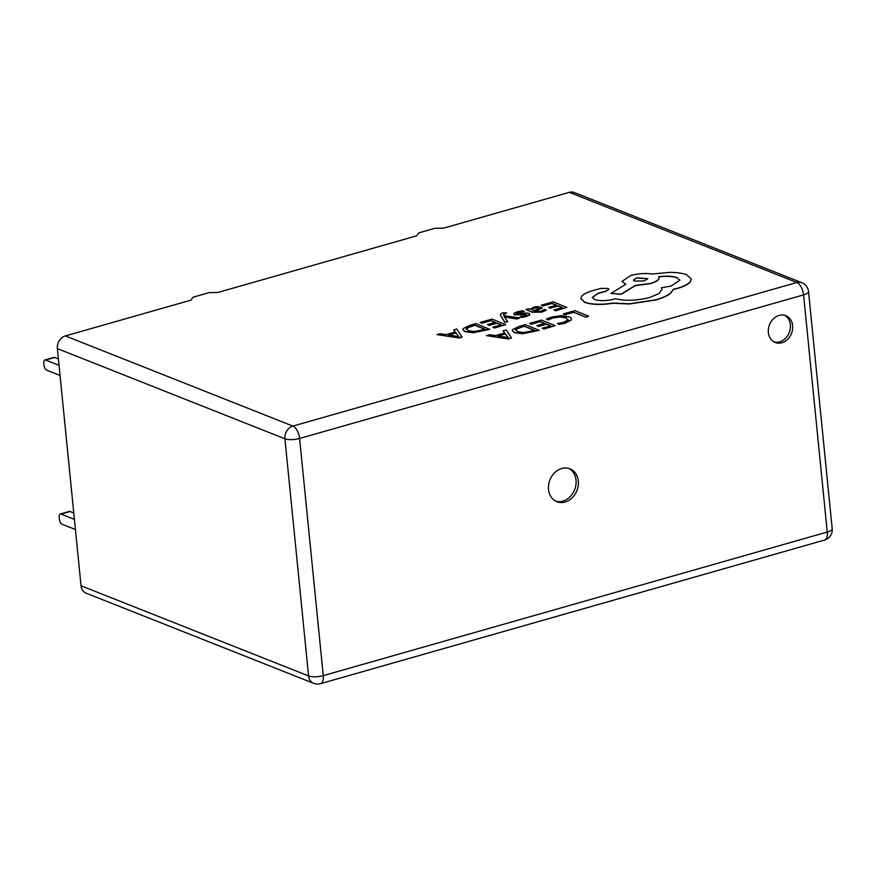 <?xml version="1.0" encoding="UTF-8"?>
<svg xmlns="http://www.w3.org/2000/svg" width="876" height="876" viewBox="0 0 876 876"><rect width="100%" height="100%" fill="white"/><g stroke="black" fill="none" stroke-linecap="round" stroke-linejoin="round"><path stroke-width="1.31" d="M768.361 332.53A14.421 11.826 111.6 0 0 775.194 342.483A14.421 11.826 111.6 0 0 787.568 339.373A14.421 11.826 111.6 0 0 792.649 325.62A14.421 11.826 111.6 0 0 785.816 315.667A14.421 11.826 111.6 0 0 773.442 318.776A14.421 11.826 111.6 0 0 768.361 332.53M774.077 341.969A14.421 11.826 111.6 0 0 790.371 324.711A14.421 11.826 111.6 0 0 784.655 315.283M548.529 489.509A17.695 14.52 111.6 0 0 556.906 501.718A17.695 14.52 111.6 0 0 572.083 497.897A17.695 14.52 111.6 0 0 578.313 481.012A17.695 14.52 111.6 0 0 569.947 468.802A17.695 14.52 111.6 0 0 554.76 472.624A17.695 14.52 111.6 0 0 548.529 489.509M555.789 501.203A17.695 14.52 111.6 0 0 576.036 480.114A17.695 14.52 111.6 0 0 568.776 468.408M500.437 315.01L504.839 322.401L507.708 321.591L504.237 316.838M503.437 314.867L506.624 312.94L503.174 312.765C500.754 313.455 499.922 314.396 500.689 315.623L504.817 322.193L507.686 321.393M504.412 316.992L516.873 319.006L519.95 317.933L503.985 315.721L503.328 314.407M525.961 309.513L532.29 312.261L541.707 312.163L546.219 310.257L544.533 309.381L540.558 311.319L534.962 311.254L542.255 307.837L537.809 306.545L533.396 307.257L530.243 309.348L528.732 308.735L525.961 309.513L532.279 312.064L541.686 311.955L546.208 310.06M535.247 311.363L542.255 307.947M541.269 305.198L542.835 305.834L551.858 303.293L556.468 305.155L548.584 307.377L550.15 308.013L558.045 305.79L562.436 307.564L553.917 309.962L555.504 310.597L566.86 307.399L553.139 301.848L541.269 305.198L542.857 306.031L551.869 303.49L556.183 305.231M553.917 309.962L555.526 310.805L566.86 307.399M548.584 307.377L550.172 308.21L558.067 305.987L562.151 307.64M557.399 323.507L559.26 324.251L565.042 323.003L571.13 319.904C571.908 318.765 571.196 317.747 568.984 316.849L561.188 315.645L551.738 317.024L546.427 319.072L548.124 319.751L552.898 317.78L560.016 316.762L566.093 317.736L567.911 320.058L563.421 322.368L557.399 323.507L559.282 324.459L565.064 323.211L571.152 320.101L571.437 319.028M546.427 319.072L548.146 319.959L552.92 317.977L560.038 316.97L566.115 317.944L567.922 320.255M313.641 683.324A10.698 10.698 0 0 0 320.506 683.663A10.698 5.179 74.1 0 0 323.266 675.637L827.251 532.05L803.577 294.884L299.592 438.471L323.266 675.637A10.698 3.263 174.3 0 1 308.582 675.943A10.698 8.771 111.6 0 0 313.641 683.324L86.1 593.162A10.698 8.771 -68.4 0 1 81.041 585.781L308.582 675.943L284.908 438.777L57.367 348.615A10.698 8.771 -68.4 0 1 65.35 335.924L191.001 300.129L192.983 297.238L209.189 292.617L217.993 292.431L416.68 235.819L418.673 232.928L434.868 228.318L443.683 228.132L569.334 192.337A10.698 8.771 -68.4 0 1 574.284 192.523L801.825 282.685A10.698 8.771 111.6 0 0 796.875 282.499L569.334 192.337M563.279 313.926L564.867 314.769L573.649 312.283L585.814 317.2L588.639 316.192L574.919 310.651L563.279 313.926L564.867 314.769M529.575 323.43L531.141 324.065L540.163 321.514L544.773 323.386L536.889 325.609L538.466 326.244L546.35 324.021L550.741 325.795L542.233 328.193L543.81 328.829L555.176 325.631L541.445 320.079L529.575 323.43L531.163 324.262L540.185 321.722L544.5 323.463M542.233 328.193L543.832 329.037L555.176 325.631M536.889 325.609L538.477 326.441L546.372 324.219L550.457 325.872M512.296 330.723L514.508 332.716L522.709 333.745L539.156 330.351L525.414 324.602L519.348 326.31L512.701 329.507L512.274 330.624L514.486 332.508L522.687 333.537L539.134 330.153M486.377 335.607L508.529 338.99L511.551 337.928L506.229 330.011L503.076 330.898L504.707 333.011L495.52 335.607L489.52 334.72L486.377 335.607L508.507 338.782L511.551 337.928M503.076 330.898L504.598 333.044M516.939 313.98C516.052 313.619 516.698 313.137 518.866 312.524L524.363 311.626L522.567 310.706L517.716 311.681L513.905 313.29L514.245 314.648L525.173 314.331L526.804 315.152M521.932 317.232L529.684 314.812L529.389 313.663L529.706 315.01L526.115 316.554L521.954 317.43L520.256 316.554L521.954 317.43M513.905 313.29L514.267 314.845L513.927 313.488L514.267 314.845L521.647 314.747M480.168 322.423L481.734 323.047L490.757 320.506L495.378 322.379L487.483 324.602L489.06 325.237L496.944 323.014L501.335 324.788L492.827 327.186L494.403 327.821L505.77 324.624L492.038 319.072L480.168 322.423L481.756 323.255L490.779 320.715L495.093 322.456M492.827 327.186L494.425 328.029L505.77 324.624M487.483 324.602L489.082 325.434L496.966 323.211L501.061 324.865M462.889 329.715L465.101 331.697L473.303 332.738L489.75 329.343L476.007 323.594L469.941 325.303L463.295 328.5L462.878 329.606L465.079 331.5L473.281 332.53L489.728 329.135M436.971 334.599L459.123 337.972L462.167 337.118L456.823 329.004L453.669 329.891L455.312 332.004L446.125 334.588L440.113 333.712L436.971 334.599L459.101 337.775L462.145 336.921M453.669 329.891L455.191 332.037M580.919 298.738L584.84 302.461C591.935 304.793 601.374 305.056 613.156 303.249L629.34 303.983L655.741 300.019C662.672 298.026 667.676 295.749 670.764 293.175L673.37 289.496L677.17 288.554C684.079 286.572 688.525 284.251 690.529 281.579L691.263 279.072M592.253 297.544L598.155 293.427L606.247 291.204L608.919 289.31M661.358 287.777L662.037 289.321L659.08 293.559L649.707 297.49C636.721 300.709 625.333 301.125 615.554 298.749L614.295 299.11C606.411 301.026 599.786 301.158 594.454 299.483L592.242 297.446L598.133 293.219L606.225 291.007L608.919 289.2L608.064 288.412L600.487 288.478L591.234 291.084C585.956 292.803 582.66 294.741 581.357 296.876L580.908 298.639L584.818 302.264C591.913 304.585 601.352 304.848 613.134 303.052L629.318 303.775L655.719 299.811C662.65 297.829 667.665 295.54 670.742 292.967L673.348 289.288L677.148 288.346C684.057 286.375 688.503 284.043 690.507 281.371L691.263 278.973L686.751 274.801C682.634 273.192 676.896 272.381 669.527 272.359L652.292 274.002C645.59 273.038 638.407 273.542 630.753 275.524L622.059 281.327L625.803 284.284L611.065 293.394L621.095 294.106L635.286 285.423L650.364 283.452C657.263 281.305 660.033 279.05 658.675 276.696C666.329 275.754 672.461 276.071 677.06 277.67L679.831 280.232L671.136 286.025L661.358 287.777L662.048 289.43M611.065 293.394L621.117 294.314L635.308 285.631L650.386 283.649C657.285 281.503 660.055 279.258 658.697 276.893C666.351 275.951 672.483 276.279 677.082 277.867L679.831 280.331M658.675 276.696L659.048 277.736M622.08 281.426L625.825 284.481M57.367 348.615L81.041 585.781M61.046 514.081A4.281 2.07 -105.9 0 0 60.28 514.026L69.281 511.453A4.281 2.07 74.1 0 1 70.047 511.518L61.046 514.081L74.405 519.38M60.28 514.026A4.281 2.07 -105.9 0 0 59.174 517.234L59.382 519.26A4.281 2.07 -105.9 0 0 62.054 524.22L75.424 529.509M70.047 511.518L73.77 512.997M44.906 359.97L53.907 357.408A4.281 2.07 74.1 0 1 54.673 357.463L45.672 360.025A4.281 2.07 -105.9 0 0 44.906 359.97A4.281 2.07 -105.9 0 0 43.8 363.179L43.997 365.204A4.281 2.07 -105.9 0 0 46.68 370.165L60.039 375.454M45.672 360.025L59.031 365.325M54.673 357.463L58.396 358.941M564.845 314.561L573.649 312.283M573.627 312.086L585.814 317.2M585.792 317.002L588.639 316.192M568.086 319.39L567.911 320.058M571.152 320.101L571.448 319.127M534.426 330.394L524.144 326.244L515.8 329.365L517.431 331.643L523.717 332.53L534.71 330.318L524.133 326.036L515.8 329.365L515.548 330.099M515.822 329.573L515.57 330.197M505.364 333.898L497.951 335.979L508.365 337.621L505.364 333.898L498.433 336.055M508.387 337.818L505.386 334.095M539.123 308.757L536.659 307.815L534.108 308.232L531.896 309.195L532.707 310.345L533.648 310.717L539.101 308.56L536.649 307.618L534.097 308.034L531.798 309.556M529.367 313.466L529.684 314.812L529.367 313.466L527.024 313.06L516.917 313.772C516.03 313.422 516.676 312.929 518.844 312.327L524.341 311.418M521.625 314.55L525.151 314.134L526.783 314.955L520.256 316.554M504.226 316.762L505.386 317.189M505.364 316.992L516.873 319.006M516.851 318.798L519.95 317.933M503.415 314.659L506.624 312.94M500.437 315.108L500.711 315.82M485.019 329.387L474.748 325.226L466.393 328.358L468.025 330.635L474.31 331.511L485.304 329.299L474.726 325.029L471.518 325.927L466.141 329.08M466.415 328.566L466.163 329.19M455.958 332.88L448.556 334.971L458.958 336.614L455.958 332.88L449.038 335.048M458.98 336.811L455.98 333.088M636.764 277.845L633.37 280.101L634.454 281.108L644.375 280.922L647.769 278.656L636.764 277.845L633.392 280.211M647.78 278.765L636.786 278.053M65.35 335.924L292.902 426.086L796.875 282.499A10.698 5.179 74.1 0 1 803.577 294.884A10.698 3.263 174.3 0 0 808.526 291.566A10.698 10.698 0 0 0 801.825 282.685M292.902 426.086A10.698 8.771 111.6 0 0 284.908 438.777A10.698 3.263 174.3 0 0 299.592 438.471A10.698 5.179 -105.9 0 0 292.902 426.086M832.2 528.732A10.698 3.263 174.3 0 1 827.251 532.05A10.698 5.179 -105.9 0 1 824.491 540.076A10.698 10.698 0 0 0 832.2 528.732L808.526 291.566M824.491 540.076L320.506 683.663"/></g></svg>
